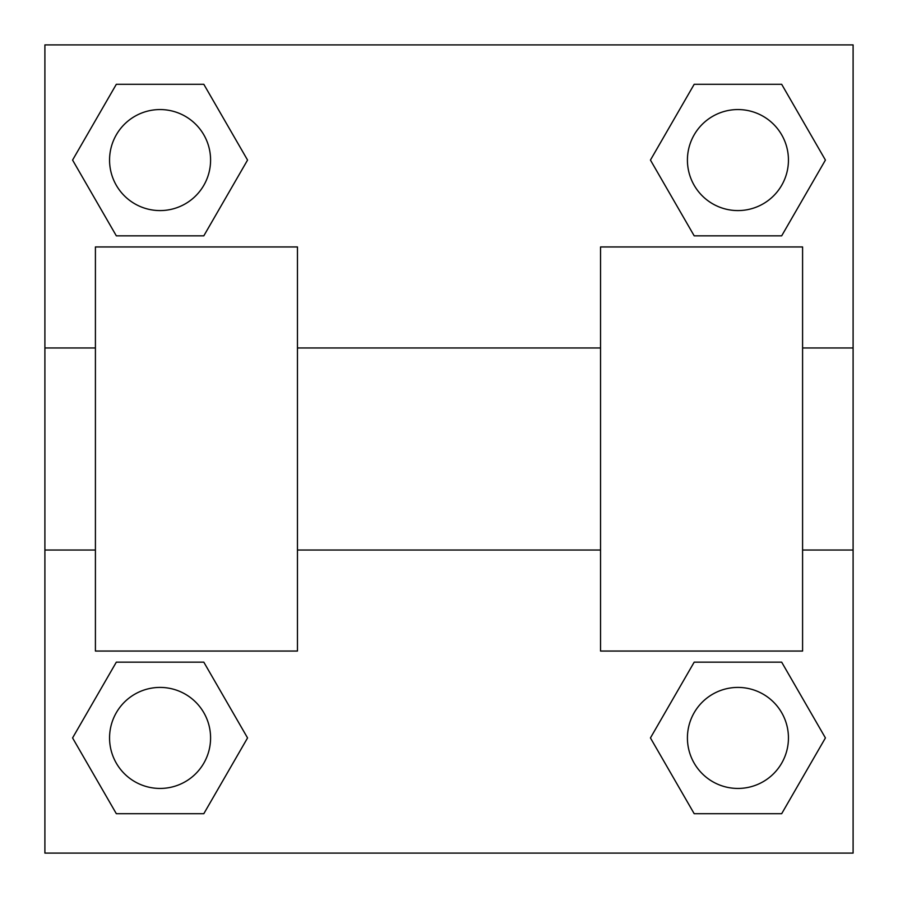 <?xml version="1.0" encoding="UTF-8"?>
<svg xmlns="http://www.w3.org/2000/svg" width="898" height="898" viewBox="0 0 898 898"><rect width="100%" height="100%" fill="white"/><g stroke="black" fill="none" stroke-linecap="round" stroke-linejoin="round"><path stroke-width="1.35" d="M247.556 160.069L203.812 235.837L116.325 235.837L72.581 160.069L116.325 84.3L203.812 84.3L247.556 160.069L203.812 235.837L182.238 235.837M182.238 662.163L203.812 662.163L247.556 737.932L203.812 813.7L116.325 813.7L72.581 737.932L116.325 662.163L203.812 662.163M715.762 235.837L694.188 235.837L650.444 160.069L694.188 84.3L781.675 84.3L825.419 160.069L781.675 235.837L694.188 235.837M650.444 737.932L694.188 662.163L781.675 662.163L825.419 737.932L781.675 813.7L694.188 813.7L650.444 737.932L694.188 662.163L715.762 662.163M694.188 662.163L781.675 662.163L694.188 662.163M781.675 813.7L694.188 813.7L781.675 813.7L825.419 737.932M788.444 737.932A50.513 50.513 0 0 0 712.675 694.188A50.513 50.513 0 0 0 712.675 781.675A50.513 50.513 0 0 0 788.444 737.932M203.812 813.7L116.325 813.7L203.812 813.7L247.556 737.932M210.581 737.932A50.513 50.513 0 0 0 134.812 694.188A50.513 50.513 0 0 0 134.812 781.675A50.513 50.513 0 0 0 210.581 737.932M694.188 84.3L781.675 84.3L694.188 84.3L650.444 160.069M788.444 160.069A50.513 50.513 0 0 0 712.675 116.325A50.513 50.513 0 0 0 712.675 203.812A50.513 50.513 0 0 0 788.444 160.069M116.325 84.3L203.812 84.3L116.325 84.3L72.581 160.069M203.812 235.837L116.325 235.837L203.812 235.837M210.581 160.069A50.513 50.513 0 0 0 134.812 116.325A50.513 50.513 0 0 0 134.812 203.812A50.513 50.513 0 0 0 210.581 160.069M853.1 347.975L853.1 853.1L44.9 853.1L44.9 44.9L853.1 44.9L853.1 347.975L802.588 347.975M72.581 737.932L116.325 662.163M825.419 160.069L781.675 235.837M600.538 246.95L600.538 651.05L802.588 651.05L802.588 246.95L600.538 246.95M297.463 651.05L297.463 246.95L95.413 246.95L95.413 651.05L297.463 651.05M600.538 347.975L297.463 347.975M600.538 550.025L297.463 550.025M853.1 550.025L802.588 550.025M44.9 550.025L95.413 550.025M44.9 347.975L95.413 347.975"/></g></svg>
